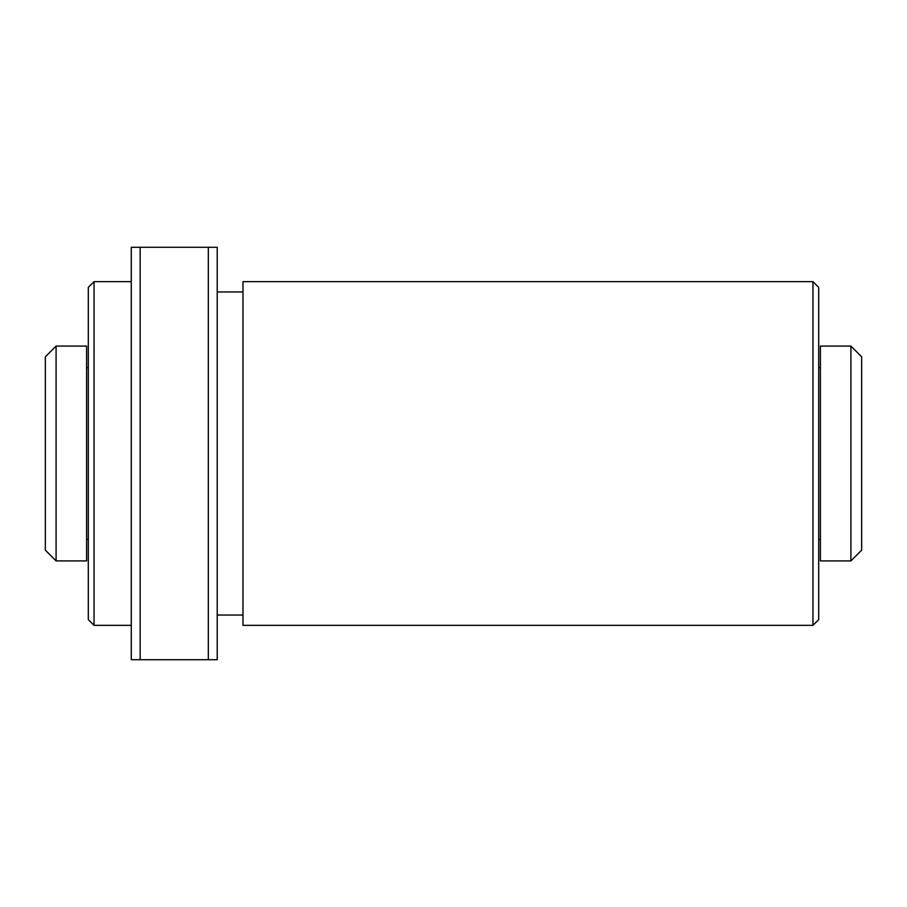 <?xml version="1.0" encoding="UTF-8"?>
<svg xmlns="http://www.w3.org/2000/svg" width="907" height="907" viewBox="0 0 907 907"><rect width="100%" height="100%" fill="white"/><g stroke="black" fill="none" stroke-linecap="round" stroke-linejoin="round"><path stroke-width="1.36" d="M850.913 346.089L861.65 356.836L861.65 550.164L850.913 560.911L820.404 560.911L820.404 346.089L850.913 346.089L850.913 560.911M820.404 367.573L818.692 367.573M88.308 367.573L86.596 367.573M45.35 356.836L45.35 550.164L56.087 560.911L56.087 346.089L45.35 356.836M56.087 346.089L86.596 346.089L86.596 560.911L56.087 560.911M88.308 287.372L88.308 619.628L94.045 625.354L94.045 281.646L88.308 287.372M131.277 281.646L94.045 281.646M140.154 659.718L140.154 247.282L131.277 247.282L131.277 659.718L217.204 659.718L217.204 247.282L208.327 247.282L208.327 659.718M140.154 247.282L208.327 247.282M242.985 291.963L217.204 291.963M242.985 281.646L242.985 625.354L812.955 625.354L812.955 281.646L242.985 281.646M812.955 625.354L818.692 619.628L818.692 287.372L812.955 281.646M820.404 539.427L818.692 539.427M88.308 539.427L86.596 539.427M131.277 625.354L94.045 625.354M242.985 615.037L217.204 615.037"/></g></svg>
